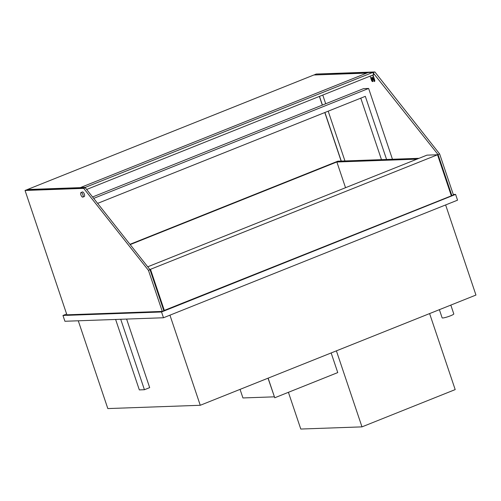 <?xml version="1.0" encoding="UTF-8"?>
<svg xmlns="http://www.w3.org/2000/svg" width="501" height="501" viewBox="0 0 501 501"><rect width="100%" height="100%" fill="white"/><g stroke="black" fill="none" stroke-linecap="round" stroke-linejoin="round"><path stroke-width="0.75" d="M78.275 320.79L107.821 408.572L200.262 405.284L475.95 295.051L445.627 204.94M169.939 315.179L200.262 405.284M149.887 269.544L437.53 154.771L426.952 155.147L147.72 266.801M437.53 154.771L451.351 195.835L163.789 310.607M150.557 269.519L164.378 310.582M161.535 311.979L163.483 317.759L64.911 321.266L62.969 315.48L161.535 311.979L455.597 194.394L453.28 194.476M66.627 314.014L62.969 315.48M163.483 317.759L457.545 200.175L455.597 194.394M360.776 98.152L381.474 159.644M97.62 203.381L365.323 96.336L386.572 159.462M93.681 198.39L368.63 88.452L392.458 159.255M368.63 88.452L363.532 88.633L92.566 196.981M115.618 319.463L139.328 389.903L144.426 389.722L149.68 387.624L126.609 319.068M120.722 319.281L144.426 389.722M419.043 158.31L338.977 161.159L336.879 161.998L345.533 187.706M336.879 161.998L416.938 159.149M130.185 244.601L338.851 161.159L337.831 161.197L129.959 244.319M162.274 311.422L163.852 310.795L150.031 269.732L85.283 187.756L26.628 189.841L25.05 190.468L66.896 314.816L162.274 311.422L148.459 270.358L150.031 269.732M148.459 270.358L83.705 188.382L85.283 187.756M83.705 188.382L25.05 190.468M451.288 195.647L451.877 195.628L438.056 154.565L372.951 72.595M438.056 154.565L439.634 153.932L453.455 194.995L451.877 195.628M439.634 153.932L374.88 71.956L373.308 72.582M367.496 72.789L314.747 74.956M374.88 71.956L316.225 74.042L314.653 74.668M366.707 73.108L313.864 74.987L27.411 189.522L80.573 187.631M86.648 189.478L373.658 74.718L372.882 72.401L368.035 72.576L80.536 187.531L85.383 187.361L85.69 188.27M80.536 187.531L80.667 187.919M372.882 72.401L85.383 187.361M372.976 74.987L374.648 79.947A1.541 0.607 68.2 0 1 374.579 81.4A1.541 0.607 68.2 0 1 374.498 81.419L374.391 81.456M372.011 77.217A1.541 0.607 -111.8 0 0 372.055 78.576L373.032 81.469L372.575 81.582A1.541 0.607 68.2 0 1 371.454 80.16L370.101 76.139M372.719 75.094L374.385 80.054A1.541 0.607 68.2 0 1 374.316 81.506A1.541 0.607 68.2 0 1 374.234 81.519L373.07 78.638A1.541 0.607 -111.8 0 0 371.861 77.229A1.541 0.607 -111.8 0 0 371.792 78.682L372.769 81.575M82.828 197.112L84.268 196.536A2.461 0.971 -111.8 0 0 84.375 194.213A2.461 0.971 -111.8 0 0 82.446 191.964L80.999 192.541A2.461 0.971 -111.8 0 0 80.893 194.864A2.461 0.971 -111.8 0 0 82.828 197.112A2.461 0.971 -111.8 0 0 82.934 194.789A2.461 0.971 -111.8 0 0 80.999 192.541M373.17 78.926A0.921 0.363 68.2 0 1 373.038 79.415A0.921 0.363 68.2 0 1 372.312 78.569A0.921 0.363 68.2 0 1 372.349 77.699A0.921 0.363 68.2 0 1 372.725 77.893M341.269 161.078L324.917 112.493M322.419 105.072L319.494 96.374M341.137 161.078L324.805 112.537M322.306 105.116L319.381 96.424M344.945 160.946L328.199 111.178M325.7 103.757L322.776 95.065M336.403 350.85L361.985 426.871L455.19 389.596L429.607 313.582M361.985 426.871L300.782 429.044L288.413 392.308M274.298 396.836L242.941 397.951L240.054 389.377M268.022 378.192L274.742 397.775L337.755 372.581L331.148 352.948M268.135 378.149L274.742 397.775M450.825 305.096L453.793 313.92A6.156 0.795 161.4 0 1 450.512 315.793A6.156 0.795 161.4 0 1 442.132 317.847L439.377 309.674"/></g></svg>
